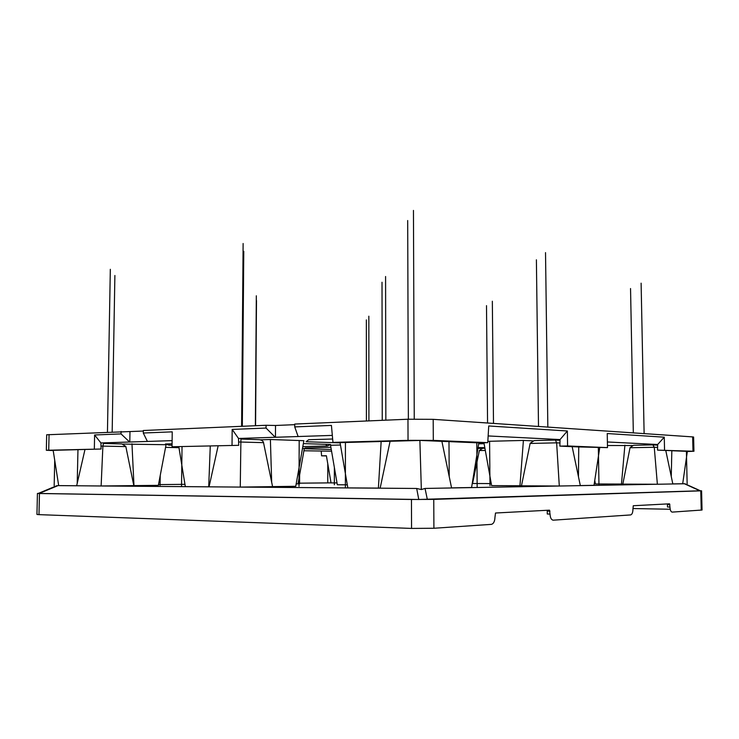 <?xml version="1.0" encoding="UTF-8"?>
<svg xmlns="http://www.w3.org/2000/svg" width="739" height="739" viewBox="0 0 739 739"><rect width="100%" height="100%" fill="white"/><g stroke="black" fill="none" stroke-linecap="round" stroke-linejoin="round"><path stroke-width="1.11" d="M692.997 451.178L692.655 436.897L693.616 437.045L693.949 451.261L657.525 450.116L672.462 450.725L671.825 450.735L671.261 476.526M692.655 436.897L433.193 419.336L407.974 419.225L294.741 424.057L294.732 426.902L298.113 436.527L275.444 437.266L275.518 425.479L294.741 424.666M172.039 446.762L238.706 445.321L172.039 446.762L172.233 431.844L143.283 433.017L143.32 430.504L266.068 425.276L275.518 425.479M76.653 485.772L58.695 485.625L53.162 450.337L101.058 449.026L46.335 450.273L46.677 434.781L143.311 431.049M303.914 450.772L331.571 451.178M165.573 447.354L178.967 447.686M121.076 431.456L121.039 433.913L129.611 442.014L100.929 442.957L101.058 449.026M129.611 442.014L147.403 441.442L143.283 433.017M172.122 440.629L147.32 441.442M266.068 425.276L266.049 428.057L275.25 437.266L238.531 438.467L238.706 445.321M332.328 435.4L298.039 436.527M567.58 445.968L559.866 446.125L578.739 446.938L607.486 447.622L567.58 445.968L567.367 430.994L560.051 439.576L488.146 435.945M560.051 439.576L559.866 446.125M664.546 449.996L664.269 437.183L657.655 444.508L607.393 441.968M657.655 444.508L657.525 450.116M296.191 483.879L298.029 483.86L304.32 448.471L302.491 448.425M272.571 486.613L295.757 486.299L303.868 440.703L270.391 439.511L260.23 439.825M340.467 445.017L330.555 445.266L337.326 484.766L347.312 484.821M481.68 448.471L477.939 448.351M532.717 440.869L523.406 440.435L487.842 441.331M632.214 445.515L607.449 445.534M131.967 443.797L133.971 485.615L158.349 485.357L166.072 444.721L122.905 444.074M340.106 442.901L306.094 441.728L308.68 439.723L332.652 439.012M478.678 443.825L484.11 443.696M478.059 447.603L484.812 447.612M330.906 447.289L305.383 447.889L304.302 448.582M331.284 449.488L304.274 448.758M172.076 443.797L165.434 444L168.935 445.137L172.058 445.22M325.631 444.324L327.238 446.005L302.814 446.596M327.238 446.005L330.564 444.49L303.35 443.603M133.971 485.615L101.132 485.985L209.054 486.835L185.332 486.622L178.847 446.938M687.325 451.538L693.949 451.261M218.134 445.876L209.054 486.835L240.267 487.084L240.914 439.04L259.287 439.687C261.624 440.001 263.029 440.934 263.49 442.476L272.58 486.65L240.267 487.084L416.685 488.47L421.341 489.551L425.045 488.442L684.887 483.749L682.697 483.722L687.353 451.363L671.825 450.735M337.012 482.918L331.044 482.89L326.398 455.751L321.585 455.834L326.426 455.926M340.06 442.633L420.389 440.435L478.835 442.864L487.758 442.652L433.303 440.389L408.039 440.342L332.956 442.384L340.06 442.633L347.838 487.897L380.151 488.109M46.335 450.273L53.199 450.568M321.585 455.834L321.216 451.196M682.697 483.731L672.823 483.906M622.829 484.054L595.403 483.971L594.747 480.452M624.898 445.174L621.462 484.073M664.269 437.183L607.246 433.534L607.486 447.622M567.367 430.994L488.728 425.969L487.758 442.652M599.708 447.769L594.017 485.32L580.318 485.569M578.739 446.938L578.452 476.655M521.494 485.745L491.62 485.615L483.934 442.744M523.406 440.435L519.951 485.772M478.835 442.864L471.584 487.518L451.566 487.879M448.979 441.654L449.229 476.609M294.732 426.902L331.423 425.415L332.956 442.384M266.049 428.057L232.175 429.424L238.531 438.467M232.037 445.127L232.175 429.424M121.039 433.913L94.601 434.975L94.343 448.878M129.805 442.024L129.972 431.613M100.929 442.957L94.601 434.975M77.965 449.672L77.216 483.352M210.264 446.116L208.712 486.807M270.391 439.511L271.675 482.271M381.148 441.525L378.396 488.137M472.47 482.059L472.369 483.472M170.192 443.853L168.935 445.137M657.461 447.418L654.264 447.28L657.368 484.248L622.82 484.11L630.062 447.585L633.526 445.275L652.87 444.887L633.526 445.275M559.829 442.984L556.633 442.837L559.294 486.022L521.475 485.809L530.159 443.28L534.177 440.592L555.442 440.065L534.177 440.592M58.686 485.597L101.132 485.985L102.887 446.023L103.497 443.455L121.944 443.936L103.497 443.455M158.497 484.599L184.953 484.331M298.15 483.195L331.035 482.863M594.304 483.389L595.292 483.398M491.259 483.574L472.554 483.491L479.389 450.43L482.604 448.333L484.932 448.287L482.604 448.333M580.327 485.643L572.152 446.624M700.396 490.779L418.782 499.49L38.243 493.44M630.025 447.732L654.264 447.28L652.87 444.887M672.832 483.971L665.765 450.448M700.332 490.751L701.588 490.825L702.05 510.021L672.204 512.109C670.901 511.878 670.153 510.196 669.95 507.046L669.543 503.813L633.268 505.735L632.944 509.217C632.861 512.57 632.085 514.473 630.616 514.926L553.243 520.173C551.34 519.914 550.269 517.891 550.028 514.076L549.474 510.159L495.509 513.014L494.964 517.3C494.788 521.42 493.587 523.775 491.37 524.367L433.904 528.256L411.558 528.422L38.982 514.64L36.95 514.446L37.421 493.476L38.336 493.393M701.588 490.825L433.756 499.379L411.457 499.481L37.421 493.476M670.208 509.254L632.926 508.534M669.904 504.626L667.446 504.589L667.502 507L669.95 507.046M549.982 511.148L547.239 511.083L547.276 514.011L550.028 514.076M421.341 489.551L419.881 440.444M380.142 488.183L390.09 441.248M451.584 487.962L441.885 441.312M76.653 485.791L84.985 449.46M133.814 485.634L125.815 446.43L121.944 443.936M240.914 439.04L259.287 439.687M530.122 443.446L556.633 442.837L555.442 440.065M327.793 463.926L327.756 482.89M686.402 451.326L687.15 483.731M299.618 474.937L299.581 483.842M334.379 467.547L334.351 484.775M598.35 447.742L598.978 485.32M489.587 441.395L489.985 485.634M160.224 475.5L160.086 485.338M54.723 460.286L54.178 485.634M299.193 440.684L298.999 486.299M182.025 446.883L181.535 486.631M476.803 442.781L477.172 487.518M345.427 442.485L345.381 487.925M413.452 210.421L414.256 419.05M407.688 220.536L408.371 419.207M545.521 252.627L547.839 427.096M536.394 259.814L538.5 426.458M641.11 283.176L644.122 433.608M630.543 288.543L633.323 432.878M492.34 301.226L493.495 423.419M486.502 305.65L487.564 423.013M385.582 276.506L385.85 420.168M382.017 282.252L382.248 420.325M243.122 243.51L241.607 426.32M243.768 251.306L242.327 426.292M110.323 269.31L107.451 432.038M114.887 275.499L112.171 431.835M256.322 295.794L255.371 425.729M256.488 300.505L255.574 425.719M368.835 316.2L368.909 420.888M366.359 319.913L366.415 420.999M433.303 440.389L433.193 419.336M408.039 440.342L407.974 419.225M48.719 450.116L49.06 434.523M699.944 490.816L684.388 483.759M425.045 488.442L427.336 499.444M411.457 499.481L411.558 528.422M433.756 499.379L433.904 528.256M700.784 490.881L701.237 510.141M39.463 493.56L38.982 514.64M39.102 493.476L57.91 485.652M416.685 488.47L418.782 499.49M125.852 446.587L101.114 446.079M263.527 442.652L238.734 441.987M485.32 450.448L479.362 450.559M700.415 490.788L684.887 483.749M657.414 445.118L652.99 444.906M38.216 493.449L56.995 485.634M559.793 440.296L555.525 440.084"/></g></svg>
